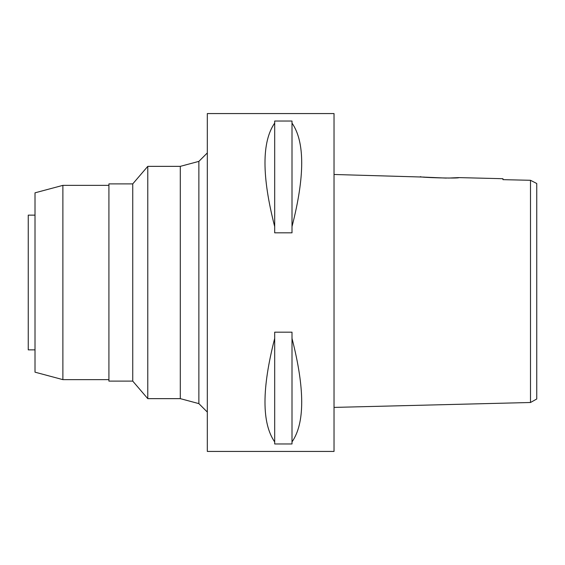 <?xml version="1.0" encoding="UTF-8"?>
<svg xmlns="http://www.w3.org/2000/svg" width="565" height="565" viewBox="0 0 565 565"><rect width="100%" height="100%" fill="white"/><g stroke="black" fill="none" stroke-linecap="round" stroke-linejoin="round"><path stroke-width="0.85" d="M536.75 183.505L536.75 398.996L536.75 183.505L530.5 180.292L502.963 179.656L502.963 178.71L458.829 177.608L448.497 178.067M536.75 357.32L536.75 207.68M529.553 180.27L502.963 179.656L502.963 178.71M536.023 183.131L530.5 180.292L530.5 402.499L536.75 398.996M530.5 188.738L530.5 189.649M530.5 190.829L530.5 192.488M530.5 197.51L530.5 202.136M530.5 355.646L530.5 366.734M424.696 177.113L334.028 174.486M446.279 178.095L425.332 177.177M530.5 402.499L334.028 407.407M334.028 451.435L334.028 113.565L207.32 113.565L207.32 451.435L334.028 451.435M292.006 226.593L292.006 232.829L274.689 232.829L274.689 226.593C261.75 176.245 261.75 141.744 274.689 123.085L274.689 121.03L292.006 121.03L292.006 123.085C304.938 141.744 304.938 176.245 292.006 226.593L292.006 123.085M292.006 441.915L292.006 443.97L274.689 443.97L274.689 441.915C261.75 423.256 261.75 388.755 274.689 338.407L274.689 332.171L292.006 332.171L292.006 338.407C304.938 388.755 304.938 423.256 292.006 441.915L292.006 338.407M207.32 152.931L198.873 161.378L198.873 403.622L180.292 398.643L180.292 166.357L147.776 166.357L147.776 398.643L132.747 381.114L132.747 183.886L108.918 183.886L108.918 381.114L132.747 381.114M207.32 412.069L198.873 403.622M198.873 161.378L180.292 166.357M180.292 398.643L147.776 398.643M147.776 166.357L132.747 183.886M108.918 185.362L62.885 185.362L62.885 379.638L35.009 372.173L35.009 192.827L62.885 185.362M108.918 379.638L62.885 379.638M35.009 215.138L28.25 215.138L28.25 349.862L35.009 349.862M420.395 176.647C419.152 177.594 459.875 178.639 458.829 177.608M274.689 123.085L274.689 226.593M274.689 338.407L274.689 441.915"/></g></svg>
